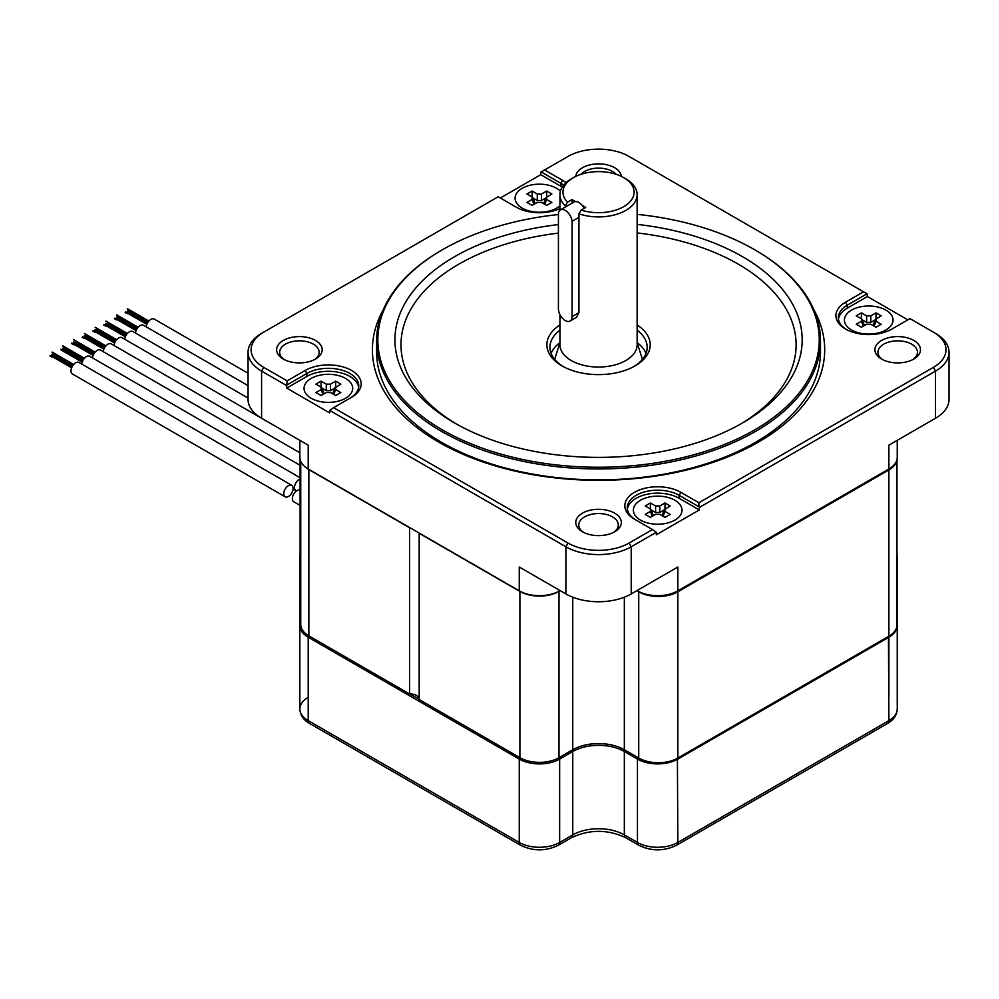 <?xml version="1.0" encoding="UTF-8"?>
<svg xmlns="http://www.w3.org/2000/svg" width="999" height="999" viewBox="0 0 999 999"><rect width="100%" height="100%" fill="white"/><g stroke="black" fill="none" stroke-linecap="round" stroke-linejoin="round"><path stroke-width="1.5" d="M419.18 698.95A9.116 5.27 0 0 0 409.565 693.993L409.565 527.734A9.116 5.27 0 0 1 409.952 527.722M419.193 533.054A9.116 5.27 0 0 1 419.18 533.279L419.18 699.537L519.892 757.679A27.66 15.972 0 0 0 559.003 757.679L572.752 749.737L572.752 597.19M896.977 459.602L896.977 624.924A27.66 15.972 0 0 1 888.873 636.213L677.846 758.054A27.66 15.972 0 0 1 638.736 758.054L624.338 749.737A36.476 21.054 0 0 0 572.752 749.737M300.112 459.54L300.112 555.943A27.66 15.972 0 0 0 300.749 559.365M300.749 461.438L300.749 624.55A27.66 15.972 0 0 0 308.853 635.839L409.565 693.993M419.18 533.279L519.892 591.42A27.66 15.972 0 0 0 559.003 591.42L560.277 590.684M304.77 466.583A27.66 15.972 0 0 0 308.853 469.58L409.565 527.734M636.825 590.696L638.736 591.795A27.66 15.972 0 0 0 677.846 591.795L888.873 469.955A27.66 15.972 0 0 0 896.89 459.952M92.52 357.879A6.631 3.821 -60 0 1 97.178 350.399A6.631 3.821 -60 0 1 100.487 350.075L300.112 465.322M71.441 343.531L73.389 344.655M75.35 341.271L94.805 352.51L73.726 339.797M299.85 452.772L111.226 343.868A6.631 3.821 120 0 0 107.917 344.193A6.631 3.821 120 0 0 103.259 351.673M86.101 335.065L105.557 346.303L84.478 333.591M84.141 338.461L82.18 337.325M299.85 440.359L121.978 337.662A6.631 3.821 120 0 0 118.669 337.999A6.631 3.821 120 0 0 114.011 345.479M96.841 328.871L116.296 340.097L95.217 327.385M94.893 332.255L92.932 331.119M248.052 398.052L132.717 331.456A6.631 3.821 120 0 0 129.408 331.793A6.631 3.821 120 0 0 124.75 339.273M107.592 322.665L127.048 333.891L105.969 321.178M105.632 326.049L103.671 324.925M300.112 479.008A6.631 3.821 120 0 0 299.188 479.433A6.631 3.821 120 0 0 294.855 485.277A6.631 3.821 120 0 0 295.866 490.584A6.631 3.821 120 0 0 296.628 490.859M300.112 477.734L89.735 356.281A6.631 3.821 120 0 0 86.426 356.606A6.631 3.821 120 0 0 81.768 364.086M64.61 347.477L84.066 358.716L62.787 346.328M62.65 350.861L82.193 362.15L60.839 349.725M288.436 485.639A6.631 3.821 -60 0 1 291.745 485.314A6.631 3.821 -60 0 1 292.769 490.621A6.631 3.821 -60 0 1 288.436 496.466A6.631 3.821 -60 0 1 285.127 496.79A6.631 3.821 -60 0 1 284.116 491.483A6.631 3.821 -60 0 1 288.436 485.639M285.127 496.79L72.365 373.951A6.631 3.821 -60 0 1 71.354 368.643A6.631 3.821 -60 0 1 75.687 362.812A6.631 3.821 -60 0 1 78.996 362.475L291.745 485.314M53.859 353.683L73.314 364.91L52.048 352.535M51.898 357.068L49.95 355.944M146.241 326.86A6.631 3.821 -60 0 1 150.899 319.38A6.631 3.821 -60 0 1 154.208 319.056L248.052 373.226M129.071 310.252L148.539 321.491L127.26 309.116M127.123 313.636L125.162 312.512M135.502 333.067A6.631 3.821 -60 0 1 140.16 325.587A6.631 3.821 -60 0 1 143.469 325.262L248.052 385.639M118.332 316.458L137.787 327.697L116.521 315.309M116.371 319.842L114.423 318.718M300.112 505.444L293.718 501.748A6.631 3.821 -60 0 1 292.707 496.441A6.631 3.821 -60 0 1 297.04 490.609A6.631 3.821 -60 0 1 300.112 490.159M560.089 590.584L559.652 590.834A28.571 16.496 180 0 1 519.255 590.834L308.216 468.993A28.571 16.496 180 0 1 299.85 457.33L299.85 440.334M309.078 469.48L308.216 468.993L309.078 469.48A27.348 15.797 0 0 0 309.078 469.48L308.216 468.993L308.216 445.167L261.588 418.244A46.191 26.673 180 0 1 248.052 399.388L248.052 352.235A46.191 26.673 0 0 0 261.588 371.091L286.713 385.602L286.713 388.087L329.682 412.899L329.682 410.414L565.884 546.778A46.191 26.673 0 0 0 631.218 546.778L656.343 532.28L656.343 534.752L699.325 509.94L679.145 498.289A30.395 17.545 0 0 0 647.227 494.218A30.395 17.545 0 0 0 627.372 509.215M897.252 440.334L897.252 457.33A28.571 16.496 180 0 1 888.885 468.993L677.846 590.834L677.846 567.007L631.218 593.93A46.191 26.673 180 0 1 565.884 593.93L519.255 567.007L519.255 590.834L520.117 591.321A27.348 15.797 0 0 0 558.791 591.321L559.652 590.834L558.791 591.321M888.024 469.48L888.024 469.48A27.348 15.797 0 0 0 888.049 469.468L888.885 468.993L888.024 469.48L888.885 468.993L888.885 445.666M637.449 590.334L638.311 591.321A27.348 15.797 0 0 0 676.985 591.321L677.846 590.834A28.571 16.496 180 0 1 637.449 590.834L637.012 590.584M699.325 509.94L699.325 507.455L935.514 371.091A46.191 26.673 0 0 0 949.05 352.235L949.05 399.388A46.191 26.673 180 0 1 935.514 418.244L888.885 445.167M566.008 182.642A32.817 18.956 0 0 0 562.649 180.369L544.63 169.955L568.031 156.443A43.157 24.913 180 0 1 629.07 156.443L863.548 291.82L845.516 302.222A32.817 18.956 0 0 0 845.516 329.033A32.817 18.956 0 0 0 891.932 329.033L909.964 318.619L933.366 332.13A43.157 24.913 180 0 1 933.366 367.37L698.888 502.747L680.868 492.332A32.817 18.956 0 0 0 634.452 492.332A32.817 18.956 0 0 0 634.452 519.143L652.472 529.545L629.07 543.056A43.157 24.913 180 0 1 568.031 543.056L333.554 407.679L351.586 397.277A32.817 18.956 0 0 0 351.586 370.479A32.817 18.956 0 0 0 305.17 370.479L287.138 380.881L263.736 367.37A43.157 24.913 180 0 1 263.736 332.13L261.588 333.379A46.191 26.673 0 0 0 261.576 333.379A46.191 26.673 0 0 0 248.052 352.235M261.576 333.379L498.214 196.753L516.233 207.168A32.817 18.956 0 0 0 559.952 208.566M933.366 332.13L935.514 333.379A46.191 26.673 0 0 0 935.514 333.379A46.191 26.673 0 0 1 949.05 352.235M315.522 340.447A22.79 13.162 0 0 0 283.291 340.447A22.79 13.162 0 0 0 283.291 359.053L283.291 359.053A22.79 13.162 0 0 0 315.522 359.053A22.79 13.162 0 0 0 315.522 340.447M621.316 176.386A22.79 13.162 0 0 0 614.672 167.732A22.79 13.162 0 0 0 590.359 164.76A22.79 13.162 0 0 0 575.786 176.373M881.58 359.053A22.79 13.162 0 0 0 913.81 359.053A22.79 13.162 0 0 0 913.81 340.447A22.79 13.162 0 0 0 881.58 340.447A22.79 13.162 0 0 0 881.58 359.053L881.58 359.053M614.672 513.161A22.79 13.162 0 0 0 582.429 513.161A22.79 13.162 0 0 0 582.429 531.768L582.429 531.768A22.79 13.162 0 0 0 614.672 531.768A22.79 13.162 0 0 0 614.672 513.161M383.092 310.077A226.149 130.569 0 0 0 438.636 442.07A226.149 130.569 180 0 0 716.183 461.263A226.149 130.569 180 0 0 814.01 310.077M376.611 340.821L376.611 351.735A221.94 128.134 0 0 0 441.62 442.345A221.94 128.134 180 0 0 683.478 470.117A221.94 128.134 180 0 0 820.491 351.735L820.491 340.821A221.94 128.134 180 0 1 683.478 459.203A221.94 128.134 180 0 1 441.62 431.418A221.94 128.134 180 0 1 376.611 340.821A221.94 128.134 180 0 1 441.62 250.212L442.47 249.725A220.717 127.435 180 0 1 558.416 214.523M755.481 250.212L754.632 249.725L755.481 250.212A221.94 128.134 180 0 1 820.491 340.821M637.137 214.36A220.717 127.435 180 0 1 754.62 249.713A220.717 127.435 180 0 1 754.632 249.725A220.717 127.435 180 0 1 754.62 429.932A220.717 127.435 180 0 1 442.482 429.932A220.717 127.435 180 0 1 442.47 249.725M558.416 224.575A203.621 117.557 0 0 0 454.57 256.693A203.621 117.557 0 0 0 454.557 422.952A203.621 117.557 0 0 0 742.532 422.952A203.621 117.557 0 0 0 742.544 422.952A203.621 117.557 0 0 0 793.243 305.382A203.621 117.557 0 0 0 637.137 224.388M740.359 424.2A197.552 114.048 0 0 0 787.162 310.864A197.552 114.048 0 0 0 637.137 232.929M558.416 233.117A197.552 114.048 0 0 0 458.866 264.136A197.552 114.048 0 0 0 456.743 424.2M559.952 324.962A51.661 29.833 0 0 0 562.012 365.884A51.661 29.833 0 0 0 635.089 365.884L635.089 365.884A51.661 29.833 0 0 0 637.137 324.95M559.952 330.194A48.626 28.072 0 0 0 549.925 347.265A48.626 28.072 0 0 0 563.124 366.496M551.123 353.471A48.626 28.072 180 0 1 559.952 342.607M633.978 366.496A48.626 28.072 0 0 0 647.177 347.265A48.626 28.072 0 0 0 637.137 330.194M637.137 342.595A48.626 28.072 180 0 1 645.978 353.471M284.44 359.677A19.755 11.401 180 0 1 279.645 352.235A19.755 11.401 180 0 1 291.845 341.695A19.755 11.401 180 0 1 313.374 344.168A19.755 11.401 180 0 1 319.156 352.235A19.755 11.401 180 0 1 314.373 359.677M580.993 174.301A19.755 11.401 180 0 1 612.524 171.453A19.755 11.401 180 0 1 616.121 174.301M882.729 359.677A19.755 11.401 180 0 1 877.946 352.235A19.755 11.401 180 0 1 890.134 341.695A19.755 11.401 180 0 1 911.662 344.168A19.755 11.401 180 0 1 917.457 352.235A19.755 11.401 180 0 1 912.661 359.677M583.578 532.392A19.755 11.401 180 0 1 578.796 524.95A19.755 11.401 180 0 1 590.996 514.41A19.755 11.401 180 0 1 612.524 516.883A19.755 11.401 180 0 1 618.306 524.95A19.755 11.401 180 0 1 613.523 532.392M846.415 329.52A30.395 17.545 180 0 1 838.336 317.607A30.395 17.545 180 0 1 847.239 305.207L866.982 293.806L863.548 291.82M907.816 319.855L867.419 296.541L866.982 293.806M544.63 169.955L540.759 172.19L540.759 174.675L500.362 198.002M541.196 171.94L560.938 183.341A30.395 17.545 180 0 1 563.636 185.127M652.472 529.545L656.343 532.28M636.138 520.117A30.395 17.545 180 0 1 627.26 507.717A30.395 17.545 180 0 1 646.028 491.508A30.395 17.545 180 0 1 679.145 495.317L698.888 506.718L698.888 502.747M699.325 507.455L698.888 506.718M867.419 296.541L847.239 308.179A30.395 17.545 0 0 0 838.448 319.106M329.682 410.414L333.554 407.679M358.653 387.35A30.395 17.545 0 0 0 338.798 372.352A30.395 17.545 0 0 0 306.88 376.436L286.713 388.087M287.138 380.881L286.713 385.602M287.138 384.852L306.88 373.451A30.395 17.545 180 0 1 340.01 369.655A30.395 17.545 180 0 1 358.766 385.864A30.395 17.545 180 0 1 349.9 398.251M562.212 187.113A30.395 17.545 0 0 0 560.938 186.326L540.759 174.675M559.952 314.61L559.952 344.767A38.599 22.29 0 0 0 571.253 360.527A38.599 22.29 0 0 0 613.311 365.347A38.599 22.29 0 0 0 637.137 344.767L637.137 194.63A38.599 22.29 0 0 0 625.836 178.871L623.688 177.635A35.564 20.529 0 0 0 573.401 177.635A35.564 20.529 0 0 0 567.519 202.185L565.297 205.956A38.599 22.29 0 0 1 559.952 194.63A38.599 22.29 0 0 1 571.253 178.871L573.401 177.635M576.361 317.407L578.945 312.65L578.945 213.823A38.599 22.29 0 0 0 617.694 213.986A38.599 22.29 0 0 0 637.137 194.63M578.945 213.823L581.168 210.065A35.564 20.529 0 0 0 626.897 204.545A35.564 20.529 0 0 0 623.688 177.635M581.168 210.065L585.701 207.442L582.217 205.432M575.549 201.586L572.052 199.563L572.052 203.159M567.519 202.185L572.052 199.563M565.297 207.068L565.297 205.956M613.561 745.441A37.687 21.753 0 0 0 583.166 745.541M409.952 693.98L419.18 699.312M300.112 555.107A28.571 16.496 0 0 0 299.85 557.33A28.571 16.496 0 0 0 300.749 561.45M300.749 621.453A28.571 16.496 0 0 0 299.85 625.574A28.571 16.496 0 0 0 308.216 637.237L519.255 759.078A28.571 16.496 0 0 0 559.652 759.078L572.764 751.51A36.476 21.054 180 0 1 624.338 751.51L637.449 759.078A28.571 16.496 0 0 0 677.846 759.078L888.885 637.237A28.571 16.496 0 0 0 897.252 625.574A28.571 16.496 0 0 0 896.977 623.289M896.977 559.615A28.571 16.496 0 0 0 897.252 557.33A28.571 16.496 0 0 0 896.977 555.044M352.684 388.349A24.313 14.036 180 0 0 345.567 378.421A24.313 14.036 0 0 0 319.068 375.374A24.313 14.036 0 0 0 304.058 388.349A24.313 14.036 0 0 0 311.176 398.264A24.313 14.036 180 0 0 337.674 401.311A24.313 14.036 180 0 0 352.684 388.349L352.684 389.086M335.676 381.143L335.639 389.56L340.834 392.557L335.676 395.542L330.482 392.532L326.273 392.532L321.066 395.542L315.909 392.557L321.116 389.56L321.116 387.125L315.909 384.128L321.066 381.143L326.273 384.153L330.482 384.153L335.676 381.143L340.834 384.128L334.802 387.987M321.94 387.987L321.116 387.125M323.838 393.181L323.963 393.868M334.74 388.186L330.482 390.646L326.273 390.646L322.003 388.186M332.792 393.868L332.904 393.181M321.066 381.143L321.066 387.1M682.005 510.177A24.313 14.036 180 0 0 666.995 497.202A24.313 14.036 180 0 0 640.496 500.249A24.313 14.036 0 0 0 633.378 510.177A24.313 14.036 0 0 0 648.388 523.139A24.313 14.036 0 0 0 674.887 520.104A24.313 14.036 180 0 0 682.005 510.177L682.005 510.914M664.947 508.966L664.947 511.388L670.154 514.398L664.997 517.37L659.79 514.36L655.594 514.36L650.386 517.37L645.229 514.398L650.436 511.388L650.436 508.966L645.229 505.956L650.386 502.984L655.594 505.981L659.79 505.981L664.997 502.984L670.154 505.956L664.123 509.827M651.261 509.827L650.436 508.966M662.112 515.696L662.225 515.009M653.159 515.009L653.271 515.696M664.06 510.014L659.79 512.487L655.594 512.487L651.323 510.014M650.386 502.984L650.386 508.928M664.997 502.984L664.997 508.928M844.405 320.042A24.313 14.036 180 0 0 851.523 329.97A24.313 14.036 0 0 0 878.021 333.017A24.313 14.036 0 0 0 893.031 320.042A24.313 14.036 0 0 0 885.901 310.115A24.313 14.036 180 0 0 859.415 307.08A24.313 14.036 180 0 0 844.405 320.042L844.405 320.791M876.023 312.849L875.973 321.253L881.18 324.263L876.023 327.235L870.816 324.238L866.608 324.238L861.413 327.235L856.243 324.263L861.45 321.253L861.45 318.831L856.243 315.821L861.413 312.849L866.608 315.859L870.816 315.859L876.023 312.849L881.18 315.821L875.149 319.692M862.287 319.692L861.45 318.831M875.087 319.892L870.816 322.352L866.608 322.352L862.337 319.892M861.413 312.849L861.413 318.806M873.126 325.574L873.251 324.887M864.185 324.887L864.297 325.574M560.414 191.159A24.313 14.036 0 0 0 522.202 188.287A24.313 14.036 180 0 0 515.084 198.214A24.313 14.036 180 0 0 530.094 211.176A24.313 14.036 180 0 0 556.593 208.142A24.313 14.036 0 0 0 559.952 205.719M546.653 197.003L546.653 199.425L551.86 202.435L546.703 205.407L541.495 202.41L537.287 202.41L532.092 205.407L526.935 202.435L532.13 199.425L532.13 197.003L526.935 193.993L532.092 191.021L537.287 194.018L541.495 194.018L546.703 191.021L551.86 193.993L545.829 197.864M532.966 197.864L532.13 197.003M534.865 203.047L534.977 203.746M545.766 198.052L541.495 200.524L537.287 200.524L533.029 198.052M543.806 203.746L543.931 203.047M532.092 191.021L532.092 196.978M546.703 191.021L546.703 196.978M584.128 208.354A9.728 5.619 -120 0 0 574.025 202.023L560.377 209.902A9.728 5.619 -120 0 0 558.416 213.399L558.416 308.753A9.653 5.569 -120 0 0 562.624 318.456A9.653 5.569 -120 0 0 570.054 321.041A9.653 5.569 -120 0 0 572.065 316.633L572.065 221.278A9.728 5.619 -120 0 0 567.469 212.1A9.728 5.619 -120 0 0 560.377 209.902M578.945 217.307L572.065 221.278M519.892 757.679L519.892 591.42M308.853 635.839L308.853 469.58M888.885 697.29L888.873 469.955M677.846 758.054L677.846 591.795M638.736 758.054L638.736 591.795M624.338 749.737L624.338 597.202M559.003 757.679L559.003 591.42M261.588 418.244L261.588 371.091L263.736 367.37M565.884 593.93L565.884 546.778L568.031 543.056M520.117 591.321L519.255 590.834M676.985 591.321L677.846 590.834M845.516 302.222L847.239 305.207L847.239 308.179M562.649 180.369L560.938 183.341L560.938 186.326M631.218 593.93L631.218 546.778L629.07 543.056M935.514 418.244L935.514 371.091L933.366 367.37M680.868 492.332L679.145 495.317L679.145 498.289M305.17 370.479L306.88 373.451L306.88 376.436M559.952 342.732L554.657 359.353A47.415 27.373 180 0 1 554.707 359.178M897.252 557.33L897.252 708.953A28.571 16.496 180 0 1 888.885 720.616L677.846 842.457A28.571 16.496 180 0 1 637.449 842.457L624.338 834.889A36.476 21.054 0 0 0 572.764 834.889L559.652 842.457A28.571 16.496 180 0 1 519.255 842.457L308.216 720.616A28.571 16.496 180 0 1 299.85 708.953A28.571 16.496 180 0 1 308.216 697.29M897.252 708.953C896.952 715.059 893.743 719.867 887.624 723.401A6.081 3.509 -120 0 0 888.885 720.616L888.448 636.463M887.624 723.401L676.585 845.229A6.081 3.509 -120 0 0 677.846 842.457L677.409 758.303M676.585 845.229C663.96 851.373 651.336 851.373 638.711 845.229A6.081 3.509 -60 0 1 637.449 842.457L637.449 759.078L638.211 757.754M638.711 845.229L625.599 837.661A6.081 3.509 -60 0 1 624.338 834.889L624.338 751.51L625.099 750.187M625.599 837.661C607.567 829.257 589.535 829.257 571.503 837.661A6.081 3.509 -120 0 0 572.764 834.889L572.764 751.51L572.002 750.187M571.503 837.661L558.391 845.229A6.081 3.509 -120 0 0 559.652 842.457L559.652 759.078L558.891 757.754M558.391 845.229C545.766 851.373 533.141 851.373 520.516 845.229A6.081 3.509 -60 0 1 519.255 842.457L519.255 759.078L520.017 757.754M520.516 845.229L309.478 723.401A6.081 3.509 -60 0 1 308.216 720.616L308.216 637.237L308.978 635.913M308.216 635.464L308.216 652.372M321.116 389.56L322.927 394.468M326.273 384.153L326.273 390.646M330.482 384.153L330.482 390.646M335.639 389.56L333.828 394.468M664.947 511.388L663.149 516.296M650.436 511.388L652.247 516.296M655.594 505.981L655.594 512.487M659.79 505.981L659.79 512.487M870.816 315.859L870.816 322.352M866.608 315.859L866.608 322.352M875.973 321.253L874.162 326.173M861.45 321.253L863.261 326.173M532.13 199.425L533.941 204.333M537.287 194.018L537.287 200.524M541.495 194.018L541.495 200.524M546.653 199.425L544.842 204.333M578.945 312.65L572.065 316.633M93.132 355.419L71.716 343.057M95.167 352.073L73.676 339.66M94.006 353.658L73.676 341.92M93.731 354.133L73.402 342.407M103.871 349.213L82.467 336.85M105.919 345.879L84.415 333.466M104.745 347.452L84.415 335.714M104.47 347.939L84.141 336.201M114.623 343.007L93.207 330.644M116.658 339.672L95.167 327.26M115.497 341.258L95.167 329.52M115.21 341.733L94.893 329.995M125.362 336.8L103.958 324.438M126.236 335.052L105.906 323.314M125.961 335.527L105.632 323.788M127.41 333.466L105.906 321.054M293.094 488.986L295.866 490.584M60.976 349.25L82.38 361.613M62.925 345.866L84.428 358.279M62.65 348.601L82.979 360.339M62.925 348.127L83.254 359.865M50.225 355.457L71.641 367.819M52.185 352.073L73.676 364.485M51.911 354.807L72.24 366.546M52.185 354.333L72.515 366.071M125.437 312.038L146.853 324.4M127.397 308.641L148.901 321.054M127.123 311.388L147.452 323.127M127.397 310.901L147.727 322.64M114.698 318.231L136.114 330.594M116.371 317.582L136.701 329.32M116.658 317.108L136.988 328.846M116.658 314.847L138.149 327.26M637.137 342.732L642.432 359.365M559.952 210.202L559.952 194.63M309.478 723.401C303.396 719.917 300.187 715.109 299.85 708.953L299.85 625.574M299.85 640.721L299.85 557.33M304.058 388.349L304.058 389.086M321.965 388.099L323.901 393.356M334.777 388.099L332.842 393.356M633.378 510.177L633.378 510.914M664.098 509.927L662.162 515.184M651.286 509.927L653.221 515.184M893.031 320.042L893.031 320.791M875.112 319.805L873.176 325.062M862.312 319.805L864.247 325.062M515.084 198.214L515.084 198.951M532.991 197.964L534.927 203.222M545.791 197.964L543.868 203.222M576.648 317.245L570.054 321.041"/></g></svg>
